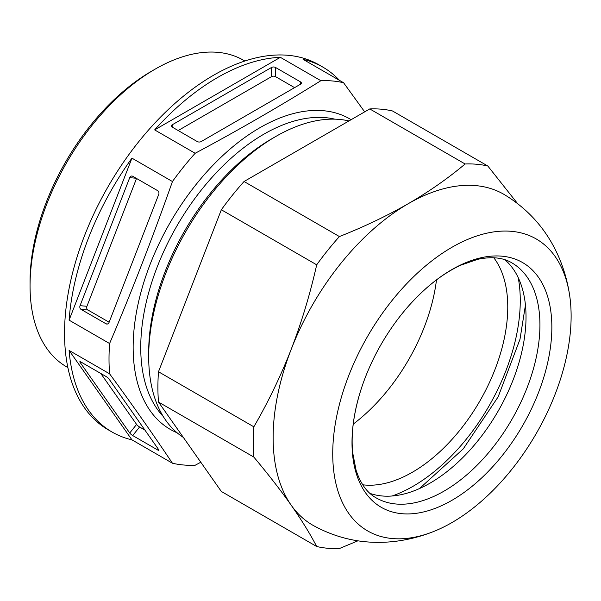 <?xml version="1.0" encoding="UTF-8"?>
<svg xmlns="http://www.w3.org/2000/svg" width="601" height="601" viewBox="0 0 601 601"><rect width="100%" height="100%" fill="white"/><g stroke="black" fill="none" stroke-linecap="round" stroke-linejoin="round"><path stroke-width="0.9" d="M357.903 540.825L339.407 548.54A210.711 121.657 -60 0 1 316.697 546.512C310.116 533.861 301.627 520.105 291.23 505.246C280.675 490.296 268.211 474.249 253.847 457.091A210.711 121.657 -60 0 1 253.847 426.815C268.211 402.061 280.675 376.211 291.23 349.256A191.043 110.299 -60 0 1 408.222 203.716C429.106 191.569 448.068 178.324 465.114 163.99A210.711 121.657 -60 0 1 487.824 166.019L392.468 110.96A210.711 121.657 -60 0 0 369.758 108.931L244.051 181.51L339.407 236.561C364.244 226.72 387.179 215.774 408.222 203.716A191.043 110.299 -60 0 1 504.269 194.559C529.098 209.591 547.323 230.536 558.938 257.416C564.031 269.331 567.569 281.779 569.553 294.745A168.573 97.324 -60 0 1 451.929 522.577A168.573 97.324 -60 0 1 432.577 531.923A168.573 97.324 -60 0 1 332.909 446.16A168.573 97.324 -60 0 1 445.491 251.218A168.573 97.324 -60 0 1 569.553 294.745M487.824 166.019L517.551 203.551M200.794 462.229L195.152 465.257A210.711 121.657 -60 0 1 172.442 463.228C153.105 434.35 132.152 404.548 109.592 373.807A210.711 121.657 -60 0 1 109.592 343.532C132.152 290.456 153.105 236.463 172.442 181.532A210.711 121.657 -60 0 1 195.152 153.278C238.65 130.026 280.554 105.829 320.866 80.707A210.711 121.657 -60 0 1 343.577 82.735L364.679 111.869M432.637 531.9L432.63 531.9C420.407 536.663 407.861 539.826 394.992 541.381C365.911 544.754 338.656 539.443 313.226 525.454A191.043 110.299 -60 0 1 291.23 505.246A191.043 110.299 -60 0 1 291.23 349.256C301.627 322.211 310.116 294.062 316.697 264.816L221.341 209.764L158.484 371.756L253.847 426.815M253.847 457.091L158.484 402.039L221.341 491.46L316.697 546.512M465.114 163.99L369.758 108.931M157.732 190.705L132.701 176.258A2.81 2.216 -84.9 0 0 131.957 176.018A2.81 2.216 -84.9 0 0 129.718 177.671L80.053 305.676A2.81 2.216 -84.9 0 0 81.045 309.38L106.076 323.834A2.81 2.216 -84.9 0 0 106.82 324.067A2.81 2.216 -84.9 0 0 109.059 322.421L158.724 194.416A2.81 2.216 -84.9 0 0 157.732 190.705M109.592 343.532L69.092 320.145L131.942 158.146A210.711 121.657 120 0 0 69.092 320.145M172.442 181.532L131.942 158.146M172.442 463.228L131.942 439.849L69.092 350.428A210.711 121.657 120 0 0 112.154 432.081A210.711 121.657 120 0 0 131.942 439.849M109.592 373.807L69.092 350.428M158.724 449.736A2.81 0.593 38.8 0 1 158.927 450.344A2.81 0.593 38.8 0 1 157.732 449.999L132.701 435.545A2.81 0.593 38.8 0 1 129.718 432.99L80.053 362.328A2.81 0.593 38.8 0 1 79.85 361.719A2.81 0.593 38.8 0 1 81.045 362.065L106.076 376.519A2.81 0.593 38.8 0 1 109.059 379.073L158.724 449.736M144.886 430.053L139.582 426.988A2.81 0.593 38.8 0 1 136.6 424.426L100.773 373.454M136.532 178.467L86.935 306.285A2.81 2.216 -84.9 0 0 87.926 309.996L109.127 322.234M294.588 87.641L275.513 76.635A2.81 1.623 0 0 0 271.539 76.635L178.174 130.537M201.215 141.551L300.545 84.2A2.81 1.623 0 0 0 301.371 83.058A2.81 1.623 0 0 0 300.545 81.909L275.513 67.455A2.81 1.623 0 0 0 271.539 67.455L172.209 124.805A2.81 1.623 0 0 0 171.39 125.955A2.81 1.623 0 0 0 172.209 127.096L197.241 141.551A2.81 1.623 0 0 0 201.215 141.551M280.359 57.32L154.652 129.899A210.711 121.657 120 0 1 280.359 57.32L320.866 80.707M195.152 153.278L154.652 129.899M339.482 80.369A210.711 121.657 120 0 0 322.865 67.117A210.711 121.657 120 0 0 303.069 59.349L343.577 82.735M316.697 264.816A210.711 121.657 -60 0 1 339.407 236.561M221.341 209.764A210.711 121.657 -60 0 1 244.051 181.51M158.484 402.039A210.711 121.657 -60 0 1 158.484 371.756M183.35 437.415A179.804 103.815 -60 0 1 148.687 356.678A179.804 103.815 -60 0 1 275.829 136.457A179.804 103.815 -60 0 1 348.948 120.951M148.687 356.678L148.687 352.088A174.192 100.57 -60 0 1 271.855 138.748L275.829 136.457M112.154 432.081L108.18 429.783A210.711 121.657 -60 0 1 108.18 186.475A210.711 121.657 -60 0 1 318.891 64.818L322.865 67.117M67.868 367.587L66.711 366.91A177.002 102.193 -60 0 1 30.05 285.888A177.002 102.193 -60 0 1 155.208 69.107A177.002 102.193 -60 0 1 243.705 60.34L244.87 61.017M30.05 285.888L30.05 281.666A171.826 99.203 -60 0 1 151.55 71.218L155.208 69.107M436.491 279.901A140.476 81.105 -60 0 1 353.245 424.088M493.797 257.761A134.857 77.86 -60 0 1 495.562 367.992A134.857 77.86 -60 0 1 412.399 472.228A134.857 77.86 -60 0 1 362.719 484.789M504.878 259.737A135.698 78.348 -60 0 1 526.025 316.922A135.698 78.348 -60 0 1 430.076 483.121A135.698 78.348 -60 0 1 369.976 493.391M451.929 500.325A141.318 81.593 -60 0 1 361.757 387.269A141.318 81.593 -60 0 1 408.86 305.684A141.318 81.593 -60 0 1 549.382 303.174A141.318 81.593 -60 0 1 451.929 500.325M177.085 432.765A179.316 103.53 -60 0 1 167.799 226.735A179.316 103.53 -60 0 1 351.104 119.704M80.496 361.787L80.053 362.328M136.6 424.426L129.718 432.99M139.582 426.988L132.701 435.545M158.364 449.217L157.732 449.999M107.594 323.969L106.076 323.834M87.926 309.996L81.045 309.38M86.935 306.285L80.053 305.676M136.142 178.242L129.718 177.671M172.209 127.096L172.209 124.805M271.539 76.635L271.539 67.455M275.513 76.635L275.513 67.455M300.545 84.2L300.545 81.909M163.202 416.418A174.192 100.57 -60 0 1 176.814 226.104A174.192 100.57 -60 0 1 334.825 119.156M518.205 277.617A151.64 87.551 -60 0 1 413.037 486.299A151.64 87.551 -60 0 1 392.122 495.998M408.86 305.684C425.793 286.79 443.155 273.267 460.929 265.116L477.795 259.309C491.723 256.387 503.067 257.559 511.827 262.832A135.698 78.348 -60 0 1 532.629 371.568A135.698 78.348 -60 0 1 443.981 491.152A135.698 78.348 -60 0 1 376.136 497.868C367.181 492.918 360.495 483.677 356.062 470.155L352.667 452.643C350.826 433.178 353.861 411.385 361.757 387.269M419.498 488.553L463.266 448.864L498.169 396.81L520 339.249L525.447 305.053"/></g></svg>
